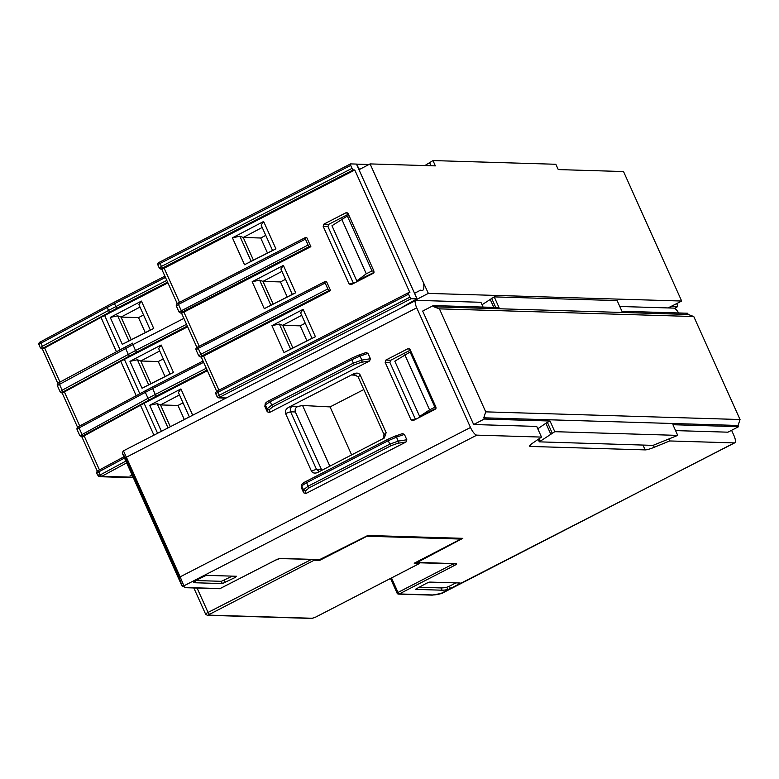 <?xml version="1.0" encoding="UTF-8"?>
<svg xmlns="http://www.w3.org/2000/svg" width="779" height="779" viewBox="0 0 779 779"><rect width="100%" height="100%" fill="white"/><g stroke="black" fill="none" stroke-linecap="round" stroke-linejoin="round"><path stroke-width="1.17" d="M319.371 559.673L319.682 560.374L314.21 560.208L313.479 559.595M315.661 617.095A1.685 0.536 -117.3 0 1 315.592 617.153A1.685 0.536 -117.3 0 1 315.495 617.182L419.667 563.383L414.204 563.217L460.817 539.058L366.967 536.225L319.682 560.374M419.667 563.383L419.871 562.798M162.587 269.008L161.623 268.93A1.685 1.577 94.9 0 1 160.805 269.086L162.587 269.008L354.786 170.007L409.92 292.68L408.469 292.709A1.685 0.516 -117.2 0 0 408.391 292.729L217.769 390.785A1.685 0.516 -117.2 0 1 217.847 390.776L408.332 292.777M182.325 312.934L181.361 312.846A1.685 1.577 94.9 0 1 180.543 313.012L182.325 312.934L310.86 246.68L306.77 237.595L305.329 237.614A1.685 0.516 -117.2 0 0 305.251 237.634A1.685 0.516 -117.2 0 0 305.436 239.114L308.094 245.034L179.014 311.96L176.336 305.991L178.479 304.423A1.685 0.516 -117.2 0 1 178.294 302.943A1.685 0.516 -117.2 0 1 178.372 302.924L305.193 237.683M201.099 356.772L202.141 355.799A1.685 0.516 -117.2 0 1 201.8 355.623A1.685 0.516 -117.2 0 1 200.885 354.27L198.752 355.886L196.074 349.917L198.217 348.349L325.174 283.03A1.685 0.516 -117.2 0 1 324.989 281.55A1.685 0.516 -117.2 0 1 325.067 281.54L326.508 281.511L330.598 290.596L202.063 356.86L201.099 356.772A1.685 1.577 94.9 0 1 200.281 356.938L200.281 356.938A1.685 1.577 94.9 0 1 200.252 356.928M284.004 352.575L271.92 325.671L303.109 309.331L315.417 336.713L284.004 352.575L290.635 349.177L279.349 324.064L271.92 325.671M283.371 265.405L280.878 269.008L292.31 294.443L295.679 292.797L283.371 265.405L252.172 281.745L264.266 308.659L292.281 294.394M295.679 292.797L264.266 308.659M348.369 214.196L328.689 224.352L323.918 224.109L323.178 226.358L349.05 283.907L352.945 283.77M323.918 224.109L345.973 212.764L347.6 212.92M349.05 283.907L351.144 284.686L373.199 273.341L373.939 271.102L348.077 213.543L345.973 212.764M275.932 248.871L263.623 221.489L232.434 237.829L244.528 264.733L275.932 248.871L272.572 250.517L261.131 225.082L263.623 221.489M167.913 282.874L100.988 317.355L43.137 348.817L43.78 347.736L117.074 308.143A1.685 0.516 -117.2 0 1 116.938 308.104A1.685 0.516 -117.2 0 1 116.1 307.15A1.685 0.516 -117.2 0 1 115.818 306.614L108.544 310.451L107.21 307.481L40.985 343.179L42.378 346.285L40.381 347.892L38.979 344.756A4.207 0.672 -24.2 0 1 40.985 343.179A1.685 0.682 -118.3 0 1 40.917 341.64A1.685 0.682 -118.3 0 1 41.034 341.611L107.054 306.02M187.651 326.8L120.726 361.271L62.875 392.743L61.969 392.041M63.518 391.662L136.812 352.069A1.685 0.516 -117.2 0 1 135.556 350.531L62.125 390.211L60.119 391.808L61.707 392.879A1.685 1.568 94.2 0 1 61.677 392.869A1.685 1.568 94.2 0 0 62.505 392.713L63.518 391.662A1.685 0.682 -118.4 0 1 62.125 390.211L59.331 383.998A1.685 0.682 -118.2 0 1 59.262 382.46A1.685 0.682 -118.2 0 1 59.37 382.421L125.468 346.957M129.684 355.828A1.685 0.682 -118.4 0 1 128.282 354.367L125.614 348.427A1.685 0.682 -118.2 0 1 125.555 346.889L59.262 382.46C57.646 382.986 56.994 384.018 57.305 385.547L132.897 344.61A1.685 0.516 -117.2 0 1 132.712 343.13L132.712 343.13A1.685 0.516 -117.2 0 1 132.79 343.111L125.555 346.889A1.685 0.682 -118.2 0 1 125.653 346.859L132.654 343.179M43.137 348.817L42.222 348.125M149.422 399.744A1.685 0.682 -118.4 0 1 148.029 398.293L79.867 435.734L77.043 429.472L79.069 427.914L81.863 434.127A1.685 0.682 -118.4 0 0 83.265 435.588L156.55 395.985A1.685 0.516 -117.2 0 1 155.294 394.456L148.029 398.293L145.352 392.353L152.635 388.526L155.294 394.456L206.269 368.233M157.582 433.28L144.096 403.279L82.399 436.795L81.707 435.967M98.66 476.242L101.825 476.29L126.665 462.901M125.867 461.11L100.199 474.937A1.685 0.711 68.1 0 0 100.199 474.947L97.492 474.966L100.102 476.709L133.316 477.712M97.492 474.966L96.791 473.389L98.806 471.84A1.685 0.682 -118.2 0 1 98.69 471.538A1.685 0.682 -118.2 0 1 98.748 470.302A1.685 0.682 -118.2 0 1 98.845 470.263L123.929 456.815M132.196 475.209L129.976 475.93L131.963 474.693M132.226 475.268L132.099 475.258A1.685 0.516 62.8 0 0 131.836 474.762M124.494 458.062L98.806 471.84L100.199 474.937A1.685 0.711 68.1 0 0 100.345 475.307A1.685 0.711 68.1 0 0 100.462 475.55A1.685 0.711 68.1 0 0 101.455 476.456M100.413 474.83A1.685 0.682 61.7 0 0 100.588 475.171A1.685 0.682 61.7 0 0 100.734 475.404A1.685 0.682 61.7 0 0 101.825 476.29L133.102 477.225M674.448 308.28L677.487 306.722L671.634 306.546A83.265 13.34 -24.2 0 1 668.762 307.948M161.623 268.93L162.655 267.957A1.685 0.516 -117.2 0 1 161.399 266.428L352.02 168.361L350.696 165.401A1.685 0.516 -117.2 0 1 350.511 163.921A1.685 0.516 -117.2 0 1 350.599 163.902L356.451 164.077L417.028 298.873A83.265 13.34 155.8 0 0 400.766 308.172M460.457 538.27L460.817 539.058M226.202 397.981L219.503 397.699L220.554 396.764A1.685 0.516 -117.2 0 1 219.288 395.235A3.788 0.604 155.8 0 0 217.156 396.823L215.812 393.833C215.481 392.528 216.134 391.506 217.769 390.785A1.685 0.516 -117.2 0 0 217.779 391.827A1.685 0.516 -117.2 0 0 217.954 392.265L408.576 294.199A1.685 0.516 -117.2 0 1 408.391 292.729M216.046 393.921L217.954 392.265L219.288 395.235L409.91 297.169L408.576 294.199M168.03 427.905L157.144 403.668L149.704 405.275L180.903 388.935L178.401 392.528L189.365 416.931M161.409 431.313L149.704 405.275M157.144 403.668L160.503 404.924L170.309 426.736M179.472 394.914L160.503 404.924L178.002 405.45L184.321 419.521M178.002 405.45L183.026 402.811M192.705 415.207L180.903 388.935M144.096 403.279L207.389 370.716M202.423 356.47L200.281 356.938L198.752 355.886M173.464 372.401L161.156 345.009L158.663 348.603L170.095 374.047L173.464 372.401L142.06 388.263L129.966 361.349L137.396 359.752L140.765 360.998L150.951 383.658L170.075 373.998M150.951 383.658L142.06 388.263M137.396 359.752L148.682 384.865M159.734 350.988L140.765 360.998L158.264 361.534L165.012 376.549M163.288 358.885L158.264 361.534M161.156 345.009L129.966 361.349M143.55 314.969L138.526 317.608L145.274 332.633M150.337 330.072L131.213 339.732L121.027 317.082L138.526 317.608M117.658 315.826L128.944 340.939L122.322 344.337L153.726 328.475L150.357 330.121L138.925 304.686L141.418 301.093L110.228 317.433L117.658 315.826L121.027 317.082L139.996 307.062M128.944 340.939L131.213 339.732M153.726 328.475L141.418 301.093M122.322 344.337L110.228 317.433M350.696 165.401L160.075 263.468L161.399 266.428L159.276 268.044L157.933 265.055A3.788 0.604 -24.2 0 1 160.075 263.468A1.685 0.516 -117.2 0 1 159.89 261.987A1.685 0.516 -117.2 0 1 159.977 261.968L350.443 163.98M414.545 293.352A82.428 13.204 -24.2 0 1 420.524 290.178C423.289 291.658 424.321 289.282 423.63 283.059L428.353 293.401L681.654 301.035A82.311 13.194 -24.2 0 1 667.954 307.929M414.516 293.284L420.524 290.178M677.487 306.722A1.685 0.516 62.8 0 0 677.574 306.702A1.685 0.516 62.8 0 0 677.389 305.222L676.669 303.606M423.63 283.059L370.083 163.911L359.46 169.462L356.568 164.35M356.957 164.145L368.934 164.505M220.554 396.764L411.176 298.698L417.028 298.873M407.203 304.862A82.311 13.194 -24.2 0 1 428.353 293.401M681.654 301.035L623.521 171.546L558.261 169.579L555.846 164.272L432.997 160.571L424.867 165.557M279.349 324.064L282.719 325.32L292.894 347.97L312.019 338.31M292.894 347.97L290.635 349.177M303.109 309.331L300.616 312.924L312.048 338.368L315.417 336.713M411.176 298.698A1.685 0.516 -117.2 0 1 409.91 297.169M306.955 340.871L300.207 325.846L282.719 325.32L301.687 315.31M300.207 325.846L305.232 323.207M325.174 283.03L327.842 288.96L200.885 354.27L198.217 348.349A1.685 0.516 -117.2 0 1 197.924 347.015A1.685 0.516 -117.2 0 1 198.032 346.869A1.685 0.516 -117.2 0 1 198.109 346.85L324.931 281.608M202.141 355.799L329.098 290.489A1.685 0.516 -117.2 0 1 327.842 288.96M329.098 290.489L330.598 290.596M372.011 270.956L347.327 216.026L331.971 225.725L356.782 280.917L366.276 273.789L372.011 270.956L373.998 271.238M356.782 280.917L373.988 272.426M252.172 281.745L259.611 280.148L270.897 305.261M273.156 304.053L262.981 281.394L259.611 280.148M281.94 271.384L262.981 281.394L280.469 281.93L287.217 296.945M280.469 281.93L285.494 279.281M328.689 224.352L327.949 226.592L353.51 283.478M341.679 219.074L366.276 273.789M349.099 215.812L347.327 216.026M354.786 170.007L353.276 169.89L162.655 267.957M352.02 168.361A1.685 0.516 62.8 0 0 353.276 169.89M370.083 163.911L435.344 165.878L432.997 160.571M272.543 250.468L253.418 260.128L243.233 237.478L260.731 238.004L265.756 235.365M260.731 238.004L267.479 253.029M310.86 246.68L309.351 246.563A1.685 0.516 -117.2 0 1 308.094 245.034M232.434 237.829L239.864 236.222L243.233 237.478L262.202 227.458M239.864 236.222L251.15 261.335L253.418 260.128M251.15 261.335L244.528 264.733M429.492 162.392L430.962 165.742M675.568 430.602L727.927 432.179L738.619 426.688L738.073 425.47L740.05 419.521L693.768 316.527L688.178 314.453L687.633 313.236L621.934 311.259L617.143 300.587L494.227 296.887L482.026 304.755M678.645 312.963A8.413 2.6 62.8 0 0 673.777 308.104L619.782 306.478M668.937 439.288L669.687 440.953L734.363 442.9A8.413 2.6 62.8 0 0 734.801 442.803A8.413 2.6 62.8 0 0 733.886 435.412L731.588 430.3M734.801 442.803L440.184 593.861A36.165 5.794 -24.2 0 1 432.842 594.961L399.286 593.949A1.685 0.536 -117.3 0 1 398.011 592.429L397.183 593.17A1.685 1.577 91.7 0 0 398.556 594.114L432.111 595.127A1.685 1.577 -88.3 0 0 432.842 594.961M458.373 582.945L458.909 584.123L450.457 588.476L449.434 586.207L446.805 587.23A37.85 6.066 -24.2 0 1 441.07 587.931L418.742 587.259M446.805 587.23L447.828 589.499A37.85 6.066 -24.2 0 1 442.082 590.209L415.334 589.343L426.717 583.159L429.726 582.088L460.165 583.004L458.909 584.123M441.011 593.656A1.685 1.246 -103.8 0 0 441.313 593.637L441.313 593.637A1.685 1.246 -103.8 0 0 441.586 593.51L734.363 442.9M449.434 586.207L455.91 582.877M447.828 589.499L450.457 588.476M416.619 562.701L455.579 563.879A1.685 1.577 91.7 0 0 456.309 563.714L415.928 562.321M417.077 562.526L462.814 538.338L367.815 535.475L319.653 559.595L279.68 558.582A1.685 1.577 -88.3 0 0 280.411 558.416A4.207 0.672 155.8 0 0 275.425 560.179L220.067 588.554A1.685 0.506 62.9 0 0 220.155 588.534A1.685 0.506 62.9 0 0 220.223 588.476M642.977 445.072L645.139 449.892A12.62 2.025 155.8 0 0 654.282 447.263L653.415 445.335M669.687 440.953L654.282 447.263M652.997 445.374L677.72 435.383L554.804 431.683L539.311 441.849L652.997 445.374M738.619 426.688L672.92 424.711L677.72 435.383M645.139 449.892L530.48 446.445A12.62 2.025 -24.2 0 1 529.642 446.124A12.62 2.025 -24.2 0 1 532.008 443.582L541.502 437.087L476.826 435.14A8.413 2.6 -117.2 0 1 470.497 427.476L416.726 307.832A8.413 2.6 -117.2 0 1 415.801 300.441A8.413 2.6 -117.2 0 1 416.249 300.343L480.925 302.291L483.068 307.072M537.773 428.791L545.875 423.25A4.207 0.672 -24.2 0 1 547.394 422.364L550.013 421.011L554.804 431.683M688.178 314.453L433.864 306.79L433.319 305.572L422.676 311.064L473.661 424.516L536.702 426.415L541.502 437.087M433.319 305.572L499.018 307.559L494.227 296.887M738.073 425.47L483.759 417.807L484.304 419.024L550.013 421.011M740.05 419.521L485.716 411.857L483.759 417.807M485.716 411.857L439.434 308.864L433.864 306.79M693.768 316.527L439.434 308.864M235.326 577.395L222.356 583.588L195.763 582.78A37.85 6.066 -24.2 0 1 193.25 581.835L206.143 575.35L236.582 576.265L235.326 577.395L234.791 576.217M473.661 424.516L484.304 419.024M395.011 436.182L402.48 433.591L404.418 434.39L406.833 439.765L405.986 442.014L305.855 493.526L303.683 492.825L301.269 487.45L301.639 484.752A1.685 1.665 -164.3 0 1 301.687 484.606M360.249 375.079L358.165 376.987L354.572 374.621L352.322 375.02L353.559 373.891C356.685 372.557 358.915 372.956 360.249 375.079L386.131 432.686L384.359 437.983L317.257 472.678C314.463 473.525 312.535 472.999 311.444 471.11L285.552 413.503C284.832 411.069 285.932 408.956 288.863 407.174L291.833 406.141L290.265 408.547L290.586 411.75L285.552 413.503M319.429 471.636L316.449 469.289L311.444 471.11M321.863 470.38L295.348 411.974L290.596 411.779L316.449 469.289M394.826 436.221L388.059 439.21A1.685 0.516 62.8 0 1 388.108 439.2L394.661 436.298A1.685 1.266 71 0 1 396.462 437.136L388.244 440.69L306.595 482.698L301.726 485.843A1.685 1.665 -164.3 0 1 301.639 484.752C302.174 483.662 303.761 482.483 306.41 481.218L306.41 481.218A1.685 0.516 -117.2 0 1 306.459 481.198L388.01 439.249M303.683 492.825L303.498 489.796L308.153 486.174L389.802 444.166L398.244 441.099A1.685 1.227 81.2 0 1 397.806 443.29L391.029 445.695L309.38 487.703L305.68 490.682A1.685 1.636 176.4 0 1 303.498 489.845L301.716 485.872L301.269 487.45M386.131 432.686L384.018 434.526L358.165 376.987M384.018 434.526L383.443 438.665M435.958 408.371L419.638 416.424L429.57 409.871L434.935 407.232L410.114 352.001L411.108 351.845M436.016 407.329L434.935 407.232M389.919 362.537L390.659 360.288L385.897 360.054L407.943 348.71L410.046 349.489L435.909 407.047L435.169 409.287L413.123 420.631L411.02 419.852L385.147 362.293L389.919 362.537L415.489 419.414M351.689 455.033L330.062 406.911L363.812 389.549M265.269 403.58A1.685 1.665 15.7 0 0 265.22 403.707L264.86 406.424L267.275 411.799L269.437 412.5L369.577 360.989L370.414 358.739L368 353.364L366.062 352.556L358.603 355.146M295.348 411.974C294.676 409.16 295.65 407.3 298.269 406.395L302.573 405.479L330.062 406.911M353.559 373.891L288.863 407.174M267.353 409.228A1.685 1.636 -3.6 0 0 269.261 409.657L272.962 406.677L354.611 364.669A1.685 0.516 -117.2 0 1 353.384 363.141L271.735 405.148L267.08 408.809A1.685 1.636 -3.6 0 0 267.353 409.228M354.611 364.669L361.388 362.264A1.685 1.227 -98.8 0 0 361.826 360.073L353.384 363.141L351.826 359.664A1.685 0.516 -117.2 0 1 351.641 358.184L269.992 400.192C267.353 401.458 265.756 402.626 265.22 403.707A1.685 1.665 15.7 0 0 265.298 404.846L270.177 401.672L351.826 359.664L360.044 356.1A1.685 1.266 -109 0 0 358.243 355.273L351.689 358.165A1.685 0.516 -117.2 0 0 351.641 358.184L270.04 400.172A1.685 0.516 62.8 0 0 269.992 400.192L269.992 400.192A1.685 0.516 62.8 0 0 270.177 401.672L271.735 405.148A1.685 0.516 62.8 0 0 272.037 405.713A1.685 0.516 62.8 0 0 272.962 406.677M419.638 416.424L394.817 361.193L410.114 352.001M390.659 360.288L410.338 350.141M404.837 354.834L429.57 409.871M385.897 360.054L385.147 362.293M219.337 588.72L185.792 587.707L181.906 585.808A37.85 6.066 -24.2 0 1 181.819 585.292L179.189 577.541L180.144 576.85L184.029 586.139A36.165 5.794 155.8 0 0 186.522 587.541L220.067 588.554A1.685 1.577 91.7 0 1 219.337 588.72A1.685 1.685 0 0 0 220.155 588.534L275.513 560.159A1.685 0.506 -117.1 0 1 275.425 560.179M181.838 584.912A1.685 1.655 3.2 0 0 184.058 585.759L476.826 435.14M195.149 580.521L221.333 581.309L232.317 576.139M184.029 586.139A1.685 1.655 3.2 0 1 181.819 585.292L122.595 453.524L125.419 457.886L126.364 457.205L123.442 450.846L122.478 452.375A1.685 1.655 -176.8 0 1 122.488 452.248M122.615 453.144A1.685 1.655 -176.8 0 1 122.478 452.385L122.459 452.765A1.685 1.655 -176.8 0 0 122.595 453.524A37.85 6.066 -24.2 0 0 122.683 454.04L122.459 452.765M179.501 302.32L164.116 268.093M199.239 346.246L183.854 312.019M218.977 390.172L203.601 355.935M419.754 563.363L315.592 617.153L311.736 618.429A1.685 1.577 -88.3 0 0 312.467 618.263L315.495 617.182M312.467 618.263L208.012 615.108L314.21 560.208M311.736 618.429L207.282 615.283A1.685 1.577 -88.3 0 0 208.012 615.108M44.607 347.892L59.973 382.08M42.757 348.788A1.685 1.568 94.2 0 1 41.969 348.953L41.969 348.953A1.685 1.568 94.2 0 1 41.939 348.953M43.78 347.736A1.685 0.682 -118.4 0 1 43.527 347.677A1.685 0.682 -118.4 0 1 42.378 346.285L108.544 310.451A1.685 0.682 -118.4 0 0 108.826 310.967A1.685 0.682 -118.4 0 0 109.557 311.766A1.685 0.682 -118.4 0 0 109.703 311.843A1.685 0.682 -118.4 0 0 109.946 311.902M79.711 425.996L64.345 391.808M82.613 436.659L82.243 436.63A1.685 1.568 94.2 0 1 81.444 436.795L81.444 436.795A1.685 1.568 94.2 0 1 81.415 436.795M77.043 429.472C76.731 427.934 77.384 426.902 79 426.376L145.293 390.815A1.685 0.682 -118.2 0 0 145.352 392.353L79.069 427.914A1.685 0.682 -118.2 0 1 79 426.376A1.685 0.682 -118.2 0 1 79.107 426.347L145.206 390.883M82.243 436.63L83.265 435.588M99.449 469.922L84.083 435.734M98.66 470.37L97.862 470.876M311.269 559.526L208.042 612.44A4.207 0.672 155.8 0 0 205.637 614.222L193.825 587.95M209.288 613.979A1.685 0.506 62.9 0 1 208.042 612.44L197.077 588.048M114.24 302.233A82.428 13.204 155.8 0 0 107.259 305.904A1.685 0.682 -118.3 0 0 107.142 305.943L114.299 302.174A1.685 0.516 -117.2 0 1 114.396 302.155L164.895 276.165L114.299 302.174A1.685 0.516 -117.2 0 0 114.484 303.644L165.46 277.421M219.503 397.699A1.685 1.577 92.4 0 1 218.753 397.865L217.156 396.823M140.463 405.197L153.93 435.159M203.611 362.303L152.635 388.526A1.685 0.516 -117.2 0 1 152.45 387.056L145.293 390.815A1.685 0.682 -118.2 0 1 145.4 390.776L152.392 387.105M203.037 361.028L152.45 387.056A1.685 0.516 -117.2 0 1 152.528 387.036L203.046 361.047M156.55 395.985L207.068 370.006M136.189 395.693L120.726 361.271M139.821 393.746L124.358 359.353M104.62 315.437L120.083 349.829M116.451 351.767L100.988 317.355M186.532 324.307L135.556 350.531L132.897 344.61L183.873 318.387M166.794 280.391L115.818 306.614L114.484 303.644A84.113 13.477 -24.2 0 0 107.21 307.481A1.685 0.682 -118.3 0 1 107.142 305.943L40.917 341.64C39.193 342.205 38.541 343.247 38.979 344.756M117.074 308.143L167.592 282.154M136.812 352.069L187.33 326.08M181.361 312.846L182.393 311.882A1.685 0.516 -117.2 0 1 181.147 310.354L178.479 304.423L305.436 239.114M159.276 268.044L160.805 269.086A1.685 1.577 94.9 0 1 160.776 269.086M180.543 313.012L180.543 313.012A1.685 1.577 94.9 0 1 180.514 313.012L179.014 311.96M323.178 226.358L327.949 226.592M182.393 311.882L309.351 246.563M391.506 577.95L398.011 592.429L452.969 564.045A1.685 0.536 62.7 0 0 454.254 565.573L399.286 593.949A1.685 1.577 91.7 0 1 398.556 594.114A1.685 1.685 0 0 1 397.076 593.131L390.493 578.476M442.082 590.209L441.07 587.931M439.599 593.997A1.685 1.246 -103.8 0 0 440.184 593.861M452.862 563.792L453.397 563.811M456.309 563.714A4.207 0.672 -24.2 0 1 454.254 565.573M529.954 445.286L530.48 446.445M539.087 438.743L540.11 441.011M550.656 433.903L545.875 423.25M547.394 422.364L552.184 433.017M490.098 299.155L493.798 307.393M495.746 307.452L491.617 298.26M280.411 558.416L319.653 559.595M321.094 469.25L316.44 469.26M309.38 487.703A1.685 0.516 -117.2 0 1 308.153 486.174L306.595 482.698A1.685 0.516 -117.2 0 1 306.381 482.133A1.685 0.516 -117.2 0 1 306.41 481.218L388.059 439.21A1.685 0.516 62.8 0 0 388.244 440.69L389.802 444.166A1.685 0.516 62.8 0 0 391.029 445.695M302.534 483.691L306.361 481.247M305.68 490.682L305.855 493.526M405.986 442.014L397.806 443.29M404.418 434.39L396.462 437.136L398.244 441.099L406.833 439.765M411.02 419.852L414.915 419.715M264.86 406.424L265.298 404.846L267.08 408.809L267.275 411.799M329.887 466.251L302.573 405.479M356.685 375.303L352.322 375.02M291.833 406.141L298.269 406.395M269.437 412.5L269.261 409.657M351.641 358.184L358.408 355.195M370.414 358.739L361.826 360.073L360.044 356.1L368 353.364M361.388 362.264L369.577 360.989M407.943 348.71L409.569 348.865M416.726 307.832L126.364 457.205L180.144 576.85L470.497 427.476M195.763 582.78L194.828 580.696M185.792 587.707A1.685 1.577 -88.3 0 0 186.522 587.541M222.356 583.588L221.333 581.309M225.365 582.517L224.342 580.238M275.581 560.101A1.685 0.506 -117.1 0 1 275.513 560.159L279.68 558.582M179.189 577.541L125.419 457.886M62.378 392.928L61.707 392.879M57.841 383.395L42.378 348.982M42.631 349.002L40.381 347.892M60.119 391.808L57.305 385.547M62.125 392.908L77.588 427.311M82.116 436.844L79.867 435.734M97.326 471.237L81.863 436.824M96.791 473.389C96.557 471.792 97.209 470.759 98.748 470.302L123.919 456.796M207.282 615.283L205.637 614.222M218.753 397.865L225.842 398.166M216.698 391.428L201.235 357.016M196.074 349.917C195.568 348.583 196.22 347.57 198.032 346.869L324.989 281.55M196.96 347.502L181.497 313.09M350.511 163.921L159.89 261.987C158.186 262.601 157.533 263.623 157.933 265.055M305.251 237.634L178.294 302.943C176.658 303.459 176.005 304.472 176.336 305.991M177.213 303.576L161.75 269.174M442.443 593.209L432.111 595.127M538.192 439.356L539.311 441.849M402.48 433.591L394.836 436.221M366.062 352.556L358.418 355.195M181.906 585.808L122.683 454.04M123.442 450.846L415.801 300.441"/></g></svg>
